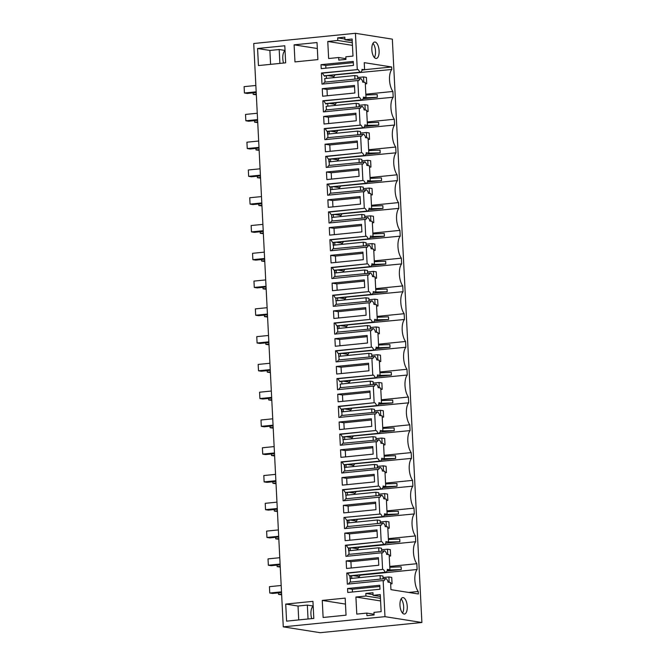 <?xml version="1.0" encoding="UTF-8"?>
<svg xmlns="http://www.w3.org/2000/svg" width="666" height="666" viewBox="0 0 666 666"><rect width="100%" height="100%" fill="white"/><g stroke="black" fill="none" stroke-linecap="round" stroke-linejoin="round"><path stroke-width="1" d="M384.981 616.658L283.275 626.856L253.729 43.506L355.436 33.3L392.341 39.144L421.894 622.494L384.981 616.658L383.158 580.544L384.032 580.685L385.672 578.579L386.355 578.687L387.878 580.902L387.945 582.092L390.576 582.509L390.942 589.651L418.356 593.989L418.231 591.491A12.779 5.544 84.3 0 1 417.116 569.497L416.824 563.711A12.779 5.544 84.3 0 1 415.709 541.716L415.418 535.939L388.353 538.652M285.048 50.666A8.791 3.813 84.3 0 0 283.541 63.045M324.708 78.563L325.1 82.093M326.115 106.344L326.507 109.873M357.759 134.657L357.584 131.102L327.514 134.124L327.406 131.868M359.165 162.437L358.991 158.883L328.921 161.896L328.813 159.649M360.572 190.218L360.398 186.663L330.328 189.677L330.219 187.421L330.727 193.215M361.979 217.998L361.805 214.444L331.735 217.457L331.626 215.201L332.134 220.987M333.15 245.238L333.033 242.982M364.793 273.551L364.618 269.996L334.548 273.018L334.44 270.762M366.2 301.332L366.025 297.777L335.955 300.791L335.847 298.543L336.355 304.329M367.607 329.112L367.432 325.557L337.362 328.571L337.254 326.315M369.022 356.893L368.839 353.338L338.769 356.352L338.661 354.096L339.169 359.881M340.184 384.132L340.576 387.662M371.836 412.445L371.653 408.891L341.583 411.913L341.475 409.657M373.243 440.226L373.06 436.671L342.99 439.685L342.882 437.437L343.39 443.223M374.65 468.007L374.467 464.452L344.397 467.465L344.289 465.209M376.057 495.787L375.874 492.232L345.804 495.246L345.696 492.99L346.203 498.776M343.964 517.465L380.661 514.01L343.964 517.465L344.53 528.579L381.218 525.124L382.858 523.018L383.541 523.126L385.065 525.341L385.123 526.531L387.762 526.948L388.528 542.024L385.889 541.608L385.947 542.798L384.623 544.563L348.809 548.151L349.017 554.337M379.778 513.877L378.937 497.211L343.123 500.799L342.557 489.685L343.44 489.826L345.313 492.49L345.995 492.599L345.687 493.007M378.937 497.211L379.811 497.344L381.452 495.246L345.637 498.834L344.189 500.69M342.557 489.685L378.371 486.097L343.44 489.826M379.254 486.238L381.127 488.894L381.809 489.002L383.133 487.246L383.075 486.055L385.714 486.471L384.948 471.386L382.309 470.97L382.251 469.78L380.727 467.574L344.23 471.053L342.782 472.91M378.371 486.097L377.53 469.43L378.405 469.563L380.045 467.465M377.53 469.43L341.716 473.018L341.15 461.913L342.033 462.046L343.906 464.71L344.588 464.818L344.797 471.004M341.15 461.913L376.964 458.316L342.033 462.046M377.838 458.458L379.72 461.113L380.403 461.222L381.726 459.465L381.668 458.275L384.307 458.691L383.541 443.614L380.902 443.198L380.844 442.008L379.32 439.793L342.824 443.281L341.375 445.138M376.964 458.316L376.115 441.65L376.998 441.791L378.638 439.685M376.115 441.65L340.309 445.246L339.743 434.132L340.626 434.274L342.499 436.929L343.181 437.038L342.873 437.445M339.743 434.132L375.557 430.536L340.626 434.274M376.432 430.677L378.313 433.333L378.996 433.441L380.319 431.685L380.261 430.494L382.9 430.91L382.134 415.834L379.495 415.418L379.437 414.227L377.913 412.013L341.417 415.501L339.968 417.357M375.557 430.536L374.708 413.869L375.591 414.011L377.231 411.904M374.708 413.869L338.902 417.465L338.336 406.352L339.219 406.493L341.092 409.149L341.775 409.257L341.983 415.442M338.336 406.352L374.15 402.755L339.219 406.493M375.025 402.897L376.906 405.561L377.589 405.669L378.912 403.904L378.854 402.714L381.493 403.13L380.727 388.053L378.088 387.637L378.03 386.447L376.506 384.232L340.01 387.72L338.561 389.577M374.15 402.755L373.301 386.089L374.184 386.23L375.824 384.124M373.301 386.089L337.495 389.685L336.929 378.571L337.812 378.713L339.685 381.368L340.368 381.476L340.06 381.884M336.929 378.571L373.618 375.116L337.812 378.713M373.618 375.116L375.499 377.78L376.182 377.888L377.505 376.132L377.447 374.941L380.086 375.358L379.32 360.273L376.681 359.856L376.623 358.666L375.1 356.46L338.603 359.94L337.154 361.796M372.744 374.983L371.894 358.316L372.777 358.45L374.417 356.352M371.894 358.316L336.089 361.904L335.522 350.791L336.405 350.932L338.278 353.596L338.961 353.704L338.653 354.112M335.522 350.791L371.337 347.202L336.405 350.932M372.211 347.344L374.092 350L374.775 350.108L376.099 348.351L376.04 347.161L378.679 347.577L377.913 332.492L375.274 332.076L375.216 330.885L373.693 328.679L337.196 332.159L335.747 334.016M371.337 347.202L370.487 330.536L371.37 330.669L373.01 328.571M370.487 330.536L334.682 334.124L334.116 323.018L334.998 323.152L336.871 325.816L337.554 325.924L337.762 332.109M334.116 323.018L369.93 319.422L334.998 323.152M370.804 319.563L372.685 322.219L373.368 322.327L374.692 320.571L374.633 319.38L377.272 319.797L376.506 304.72L373.867 304.304L373.809 303.113L372.277 300.899L335.789 304.387L334.34 306.243M369.93 319.422L369.081 302.755L369.963 302.897L371.603 300.791M369.081 302.755L333.275 306.352L332.709 295.238L333.583 295.379L335.464 298.035L336.147 298.143L335.839 298.551M332.709 295.238L368.523 291.641L333.583 295.379M369.397 291.783L371.278 294.439L371.961 294.547L373.285 292.79L373.226 291.6L375.865 292.016L375.1 276.939L372.46 276.523L372.402 275.333L370.87 273.118L334.382 276.606L332.933 278.463M368.523 291.641L367.674 274.975L368.556 275.116L370.188 273.01M367.674 274.975L331.868 278.571L331.302 267.457L332.176 267.599L334.057 270.254L334.74 270.363L334.948 276.548M331.302 267.457L367.116 263.861L332.176 267.599M367.99 264.002L369.871 266.666L370.554 266.775L371.878 265.01L371.819 263.819L374.459 264.236L373.693 249.159L371.054 248.743L370.995 247.552L369.464 245.338L332.975 248.826L331.526 250.682M367.116 263.861L366.267 247.194L367.149 247.336L368.781 245.23M366.267 247.194L330.453 250.791L329.895 239.677L330.769 239.818L332.65 242.474L333.333 242.582L333.541 248.768M329.895 239.677L366.583 236.222L330.769 239.818M366.583 236.222L368.465 238.886L369.147 238.994L370.471 237.238L370.413 236.047L373.052 236.463L372.286 221.378L369.647 220.962L369.588 219.772L368.057 217.566L331.568 221.045L330.12 222.902M365.709 236.089L364.86 219.422L365.742 219.555L367.374 217.457M364.86 219.422L329.046 223.01L328.488 211.896L329.362 212.038L331.243 214.702L331.926 214.802L331.618 215.21M328.488 211.896L364.302 208.308L329.362 212.038M365.176 208.45L367.058 211.105L367.74 211.214L369.064 209.457L369.006 208.267L371.636 208.683L370.879 193.598L368.24 193.182L368.181 191.991L366.65 189.785L330.161 193.265L328.713 195.121M364.302 208.308L363.453 191.642L364.335 191.775L365.967 189.677M363.453 191.642L327.639 195.23L327.081 184.124L327.955 184.257L329.837 186.921L330.519 187.029L330.211 187.437M327.081 184.124L362.895 180.528L327.955 184.257M363.769 180.669L365.651 183.325L366.333 183.433L367.657 181.676L367.599 180.486L370.229 180.902L369.472 165.826L366.833 165.409L366.775 164.219L365.243 162.005L328.754 165.493L327.306 167.349M362.895 180.528L362.046 163.861L362.928 164.002L364.56 161.896M362.046 163.861L326.232 167.457L325.674 156.344L326.548 156.477L328.43 159.141L329.112 159.249L329.32 165.434M325.674 156.344L361.488 152.747L326.548 156.477M362.362 152.889L364.244 155.544L364.926 155.653L366.25 153.896L366.192 152.705L368.822 153.122L368.065 138.045L365.426 137.629L365.368 136.438L363.836 134.224L327.347 137.712L325.899 139.569M361.488 152.747L360.639 136.08L361.521 136.222L363.153 134.116M360.639 136.08L324.825 139.677L324.267 128.563L325.141 128.704L327.023 131.36L327.705 131.468L327.913 137.654M324.267 128.563L360.955 125.108L325.141 128.704M360.955 125.108L362.837 127.772L363.519 127.88L364.843 126.115L364.785 124.925L367.416 125.341L366.658 110.265L364.019 109.848L363.961 108.658L362.429 106.443L325.932 109.932L324.492 111.788M360.073 124.967L359.232 108.3L360.115 108.441L361.746 106.335M359.232 108.3L323.418 111.896L322.86 100.782L323.734 100.924L325.616 103.58L326.298 103.688L325.99 104.096M322.86 100.782L359.548 97.328L323.734 100.924M358.666 97.194L357.825 80.528L358.708 80.661L360.339 78.563L361.022 78.671L362.554 80.877L362.612 82.068L365.251 82.484L366.009 97.569L363.378 97.153L363.436 98.343L362.113 100.1L326.298 103.688M359.548 97.328L361.43 99.992L362.113 100.1M357.825 80.528L322.011 84.116L321.453 73.002L322.327 73.143L324.209 75.807L324.891 75.907L324.583 76.315M323.085 84.008L324.525 82.151L360.339 78.563M321.453 73.002L358.142 69.555L322.327 73.143M340.534 449.791L340.917 457.359L373.151 454.12L372.769 446.561L340.534 449.791L345.279 450.549L345.604 456.884M372.827 447.785L345.279 450.549M334.906 338.678L335.289 346.245L367.524 343.007L367.141 335.448L334.906 338.678L339.652 339.427L339.976 345.771M367.199 336.663L339.652 339.427M339.127 422.019L339.51 429.578L371.745 426.348L371.362 418.781L339.127 422.019L343.872 422.768L344.197 429.112M371.42 420.005L343.872 422.768M370.338 398.568L369.955 391L337.72 394.239L338.103 401.798L370.338 398.568M337.72 394.239L342.466 394.988L342.79 401.332M370.013 392.224L342.466 394.988M326.465 172.003L326.848 179.57L359.082 176.332L358.699 168.773L326.465 172.003L331.21 172.76L331.535 179.096M358.758 169.996L331.21 172.76M368.931 370.787L368.548 363.228L336.313 366.458L336.696 374.017L368.931 370.787M336.313 366.458L341.059 367.207L341.383 373.551M368.606 364.444L341.059 367.207M325.058 144.231L325.441 151.79L357.675 148.56L357.292 140.992L325.058 144.231L329.803 144.98L330.128 151.324M357.351 142.216L329.803 144.98M366.117 315.226L365.734 307.667L333.5 310.897L333.882 318.465L366.117 315.226M333.5 310.897L338.245 311.655L338.569 317.99M365.792 308.891L338.245 311.655M323.651 116.45L324.034 124.009L356.268 120.779L355.885 113.212L323.651 116.45L328.396 117.199L328.721 123.543M355.944 114.435L328.396 117.199M329.279 227.564L329.662 235.123L361.896 231.893L361.513 224.334L329.279 227.564L334.024 228.313L334.349 234.657M361.571 225.549L334.024 228.313M332.476 290.684L364.71 287.454L364.327 279.887L332.093 283.125L332.476 290.684M332.093 283.125L336.838 283.874L337.163 290.218M364.385 281.11L336.838 283.874M331.069 262.904L363.303 259.673L362.92 252.106L330.686 255.344L331.069 262.904M330.686 255.344L335.431 256.094L335.756 262.437M362.978 253.33L335.431 256.094M328.255 207.351L360.489 204.112L360.106 196.553L327.872 199.783L328.255 207.351M327.872 199.783L332.617 200.533L332.942 206.876M360.164 197.769L332.617 200.533M375.965 509.681L375.582 502.122L343.348 505.352L343.739 512.912L375.965 509.681M343.348 505.352L348.102 506.102L348.418 512.445M375.649 503.338L348.102 506.102M322.244 88.67L322.627 96.229L354.861 92.999L354.478 85.439L322.244 88.67L326.989 89.419L327.314 95.762M354.537 86.655L326.989 89.419M321.029 64.669L321.228 68.64L353.463 65.41L353.263 61.438L321.029 64.669L325.774 65.426L353.321 62.662M325.915 68.173L325.774 65.426M257.575 48.501L258.441 65.568L285.664 62.837L284.798 45.771L257.575 48.501L269.88 50.45L279.196 49.517L285.031 50.441M270.587 64.344L269.88 50.45M344.921 39.019L337.67 37.87L344.83 37.154L344.963 39.735L352.214 40.884M372.735 43.765L373.285 43.706M344.963 39.735L352.123 39.019L352.988 56.077L345.829 56.801L345.954 59.382L338.794 60.098L338.661 57.517L345.92 58.666M374.392 57.534A8.258 3.58 84.3 0 0 372.968 43.323M352.447 45.363L327.772 41.459L328.638 58.525L338.661 57.517M327.772 41.459L337.795 40.451L352.314 42.749M337.67 37.87L337.795 40.451M294.106 44.838L294.971 61.905L317.89 59.599L317.024 42.541L294.106 44.838L317.332 48.51M341.941 477.572L342.324 485.139L374.558 481.901L374.175 474.342L341.941 477.572L346.686 478.321L347.011 484.665M374.234 475.557L346.686 478.321M279.895 63.412L279.196 49.517M363.411 97.844L377.356 97.311L377.222 94.58L365.884 95.013M377.356 97.311L363.137 98.734M365.842 94.189L392.898 91.475L393.198 97.253L336.238 102.689M336.255 102.972A12.779 5.544 84.3 0 0 334.94 105.453M367.249 121.97L394.305 119.256A12.779 5.544 84.3 0 1 393.198 97.253M337.645 130.469L394.605 125.033L394.305 119.256M367.416 125.341L378.771 125.091L378.629 122.361L367.291 122.794M378.771 125.091L364.543 126.515M337.662 130.744A12.779 5.544 84.3 0 0 336.347 133.233M368.656 149.742L395.712 147.028A12.779 5.544 84.3 0 1 394.605 125.033M339.052 158.25L396.012 152.814L395.712 147.028M368.822 153.122L380.178 152.872L380.036 150.141L368.698 150.574M380.178 152.872L365.95 154.296M339.069 158.525A12.779 5.544 84.3 0 0 337.754 161.014M370.063 177.522L397.119 174.808A12.779 5.544 84.3 0 1 396.012 152.814M340.459 186.03L397.419 180.594L397.119 174.808M367.632 181.177L381.585 180.644L381.443 177.914L370.105 178.355M381.585 180.644L367.357 182.076M340.476 186.305A12.779 5.544 84.3 0 0 339.161 188.794M371.47 205.303L398.526 202.589A12.779 5.544 84.3 0 1 397.419 180.594M341.866 213.811L398.826 208.375L398.526 202.589M371.636 208.683L382.992 208.425L382.85 205.694L371.511 206.127M382.992 208.425L368.764 209.857M341.883 214.086A12.779 5.544 84.3 0 0 340.567 216.575M372.877 233.083L399.941 230.369A12.779 5.544 84.3 0 1 398.826 208.375M343.273 241.583L400.233 236.147L399.941 230.369M373.052 236.463L384.399 236.205L384.257 233.475L372.918 233.908M384.399 236.205L370.171 237.629M343.29 241.866A12.779 5.544 84.3 0 0 341.974 244.347M374.284 260.864L401.348 258.15A12.779 5.544 84.3 0 1 400.233 236.147M344.68 269.364L401.64 263.927L401.348 258.15M371.853 264.519L385.805 263.986L385.664 261.255L374.325 261.688M385.805 263.986L371.578 265.409M344.697 269.638A12.779 5.544 84.3 0 0 343.381 272.128M375.691 288.636L402.755 285.922A12.779 5.544 84.3 0 1 401.64 263.927M346.087 297.144L403.047 291.708L402.755 285.922M375.865 292.016L387.212 291.766L387.071 289.036L375.732 289.469M387.212 291.766L372.985 293.19M346.104 297.419A12.779 5.544 84.3 0 0 344.788 299.908M377.098 316.417L404.162 313.703A12.779 5.544 84.3 0 1 403.047 291.708M347.494 324.925L404.453 319.489L404.162 313.703M377.272 319.797L388.619 319.538L388.478 316.808L377.139 317.249M388.619 319.538L374.392 320.97M347.51 325.199A12.779 5.544 84.3 0 0 346.195 327.689M378.504 344.197L405.569 341.483A12.779 5.544 84.3 0 1 404.453 319.489M348.901 352.705L405.86 347.269L405.569 341.483M376.074 347.852L390.026 347.319L389.885 344.588L378.546 345.021M390.026 347.319L375.799 348.751M348.917 352.98A12.779 5.544 84.3 0 0 347.602 355.469M379.911 371.978L406.976 369.264A12.779 5.544 84.3 0 1 405.86 347.269M350.308 380.486L407.267 375.041L406.976 369.264M380.086 375.358L391.433 375.1L391.292 372.369L379.953 372.802M391.433 375.1L377.206 376.523M350.324 380.761A12.779 5.544 84.3 0 0 349.009 383.241M381.318 399.758L408.383 397.044A12.779 5.544 84.3 0 1 407.267 375.041M351.715 408.258L408.674 402.822L408.383 397.044M378.887 403.413L392.84 402.88L392.699 400.149L381.36 400.582M392.84 402.88L378.613 404.304M351.731 408.533A12.779 5.544 84.3 0 0 350.416 411.022M382.725 427.53L409.79 424.816A12.779 5.544 84.3 0 1 408.674 402.822M353.122 436.039L410.081 430.602L409.79 424.816M382.9 430.91L394.247 430.661L394.106 427.93L382.767 428.363M394.247 430.661L380.02 432.084M353.138 436.313A12.779 5.544 84.3 0 0 351.823 438.802M384.132 455.311L411.197 452.597A12.779 5.544 84.3 0 1 410.081 430.602M354.537 463.819L411.488 458.383L411.197 452.597M384.307 458.691L395.654 458.433L395.512 455.702L384.174 456.143M395.654 458.433L381.427 459.865M354.545 464.094A12.779 5.544 84.3 0 0 353.23 466.583M385.539 483.091L412.604 480.377A12.779 5.544 84.3 0 1 411.488 458.383M355.944 491.6L412.895 486.163L412.604 480.377M383.108 486.746L397.061 486.213L396.919 483.483L385.581 483.916M397.061 486.213L382.833 487.645M355.952 491.874A12.779 5.544 84.3 0 0 354.637 494.363M386.946 510.872L414.011 508.158A12.779 5.544 84.3 0 1 412.895 486.163M357.351 519.38L414.302 513.936L414.011 508.158M381.452 495.246L382.134 495.354L383.658 497.56L383.716 498.751L386.355 499.167L387.121 514.252L384.515 514.51L398.468 513.994L398.326 511.263L386.988 511.696M398.468 513.994L384.24 515.417M358.142 69.555L360.023 72.211L324.209 75.807M360.023 72.211L324.891 75.907M362.004 70.047L364.602 69.788L361.971 69.372L362.029 70.563L360.706 72.319M364.602 69.788L364.244 62.646L391.658 66.983L364.602 69.697M391.658 66.983L391.791 69.48L334.832 74.917M334.848 75.191A12.779 5.544 84.3 0 0 333.533 77.681M391.791 69.48A12.779 5.544 84.3 0 0 392.898 91.475M373.368 42.774A8.258 3.58 -95.7 0 1 374.65 42.033A8.258 3.58 -95.7 0 1 378.804 48.318A8.258 3.58 -95.7 0 1 377.58 57.726A8.258 3.58 -95.7 0 1 376.298 58.466A8.258 3.58 -95.7 0 1 372.136 52.181A8.258 3.58 -95.7 0 1 373.368 42.774M326.307 75.766L326.44 78.388M333.375 77.689L333.316 76.465L327.905 75.608M327.714 103.546L327.847 106.169M334.782 105.469L334.723 104.246L329.312 103.388M329.121 131.327L329.254 133.949M336.197 133.25L336.13 132.026L330.719 131.169M330.527 159.107L330.661 161.721M337.604 161.03L337.537 159.798L332.126 158.949M331.934 186.888L332.068 189.502M339.011 188.811L338.944 187.579L333.533 186.721M333.341 214.66L333.475 217.282M340.418 216.583L340.351 215.359L334.94 214.502M334.748 242.441L334.881 245.063M341.825 244.364L341.758 243.14L336.347 242.282M336.155 270.221L336.288 272.844M343.231 272.144L343.165 270.92L337.754 270.063M337.562 298.002L337.695 300.616M344.638 299.925L344.572 298.693L339.161 297.844M338.969 325.782L339.102 328.396M346.045 327.705L345.979 326.473L340.567 325.616M340.376 353.554L340.509 356.177M347.452 355.478L347.386 354.254L341.974 353.396M341.783 381.335L341.916 383.957M348.859 383.258L348.793 382.034L343.381 381.177M343.19 409.115L343.323 411.738M350.266 411.039L350.199 409.815L344.788 408.957M344.597 436.896L344.73 439.51M351.673 438.819L351.606 437.587L346.195 436.738M346.012 464.677L346.137 467.291M353.08 466.6L353.013 465.368L347.602 464.51M347.419 492.449L347.544 495.071M354.487 494.372L354.429 493.148L349.009 492.291M387.121 514.252L384.482 513.836L384.54 515.026L383.216 516.783L347.402 520.371L347.61 526.556M381.809 489.002L345.995 492.599M381.127 488.894L345.313 492.49M385.714 486.471L383.108 486.729M380.403 461.222L344.588 464.818M379.72 461.113L343.906 464.71M378.996 433.441L343.181 437.038M378.313 433.333L342.499 436.929M377.589 405.669L341.775 409.257M376.906 405.561L341.092 409.149M381.493 403.13L378.887 403.396M376.182 377.888L340.368 381.476M375.499 377.78L339.685 381.368M374.775 350.108L338.961 353.704M374.092 350L338.278 353.596M378.679 347.577L376.074 347.835M373.368 322.327L337.554 325.924M372.685 322.219L336.871 325.816M371.961 294.547L336.147 298.143M371.278 294.439L335.464 298.035M370.554 266.775L334.74 270.363M369.871 266.666L334.057 270.254M374.459 264.236L371.853 264.502M369.147 238.994L333.333 242.582M368.465 238.886L332.65 242.474M367.74 211.214L331.926 214.802M367.058 211.105L331.243 214.702M366.333 183.433L330.519 187.029M365.651 183.325L329.837 186.921M370.229 180.902L367.632 181.16M364.926 155.653L329.112 159.249M364.244 155.544L328.43 159.141M363.519 127.88L327.705 131.468M362.837 127.772L327.023 131.36M361.43 99.992L325.616 103.58M366.009 97.569L363.411 97.827M355.894 522.152L355.835 520.929L350.416 520.071M336.005 158.558L336.055 159.565M334.598 130.777L334.648 131.785M337.412 186.338L337.462 187.346M338.819 214.111L338.869 215.126M340.226 241.891L340.276 242.907M343.04 297.452L343.09 298.46M341.633 269.672L341.683 270.679M333.191 102.997L333.241 104.013M348.668 408.566L348.718 409.573M350.075 436.347L350.125 437.354M351.481 464.127L351.531 465.134M352.888 491.899L352.938 492.915M344.447 325.233L344.497 326.24M345.854 353.005L345.904 354.021M331.785 75.216L331.835 76.232M347.261 380.786L347.311 381.801M354.295 519.68L354.345 520.695M348.826 520.229L348.959 522.852M417.116 569.497L360.173 575.208A12.779 5.544 84.3 0 0 358.857 577.697M358.758 547.152L358.766 547.427A12.779 5.544 84.3 0 0 357.451 549.916M357.359 519.655A12.779 5.544 84.3 0 0 356.044 522.136M355.702 547.46L355.761 548.468M357.109 575.241L357.167 576.248M344.846 517.607L346.72 520.263L347.402 520.371M380.661 514.01L382.534 516.674L346.72 520.263M347.219 523.026L347.103 520.77M414.302 513.936A12.779 5.544 84.3 0 0 412.179 520.129A12.779 5.544 84.3 0 0 415.418 535.939M382.534 516.674L383.216 516.783M345.596 528.471L347.044 526.615L382.858 523.018M357.259 69.414L355.436 33.3M402.239 612.753A8.258 3.58 84.3 0 0 404.437 614.044A8.258 3.58 84.3 0 0 407.259 607.966A8.258 3.58 84.3 0 0 404.995 598.9A8.258 3.58 84.3 0 0 402.788 597.61A8.258 3.58 84.3 0 0 399.966 603.687A8.258 3.58 84.3 0 0 402.239 612.753M383.158 580.544L347.344 584.14L346.778 573.026L382.592 569.43L381.751 552.763L345.937 556.36L345.371 545.246L381.185 541.649L380.344 524.983M365.942 596.028L355.919 597.036L356.776 614.102L366.808 613.095L366.941 615.675L374.101 614.959L373.967 612.379L381.135 611.654L380.269 594.596L373.102 595.312L372.977 592.732L365.809 593.448L365.942 596.028L380.461 598.326M347.56 588.503L347.769 592.474L379.995 589.235L379.795 585.272L347.56 588.503L352.306 589.252L379.853 586.488M378.779 565.243L378.396 557.675L346.17 560.914L346.553 568.473L378.779 565.243M323.118 617.482L322.252 600.416L345.171 598.118L346.037 615.176L323.118 617.482M286.588 621.145L285.722 604.079L312.937 601.348L313.803 618.414L286.588 621.145M344.763 533.133L345.146 540.692L377.372 537.462L376.989 529.895L344.763 533.133L349.508 533.882L349.825 540.226M283.275 626.856L320.188 632.7L421.894 622.494M311.688 618.622A8.791 3.813 -95.7 0 1 313.187 606.243M351.64 575.79L351.773 578.404M358.708 577.713L358.649 576.481L353.23 575.632M378.871 551.34L378.688 547.785L348.618 550.807L348.509 548.551M380.278 579.12L380.095 575.566L350.025 578.579L349.925 576.331M382.592 569.43L347.66 573.168L349.533 575.824L350.216 575.932L350.424 582.117M347.66 573.168L346.778 573.026M348.418 584.032L349.858 582.176L385.672 578.579M383.474 569.572L385.348 572.227L386.03 572.335L387.354 570.579L387.296 569.388L389.935 569.805L389.169 554.728L386.53 554.312L386.471 553.121L384.948 550.907L348.451 554.395L347.003 556.252M381.751 552.763L382.625 552.905L384.265 550.799M381.185 541.649L346.253 545.387L348.127 548.043L348.809 548.151M346.253 545.387L345.371 545.246M382.068 541.791L383.941 544.455L384.623 544.563M352.447 591.999L352.306 589.252M377.056 531.118L349.508 533.882M346.17 560.914L350.915 561.663L351.232 568.006M378.463 558.899L350.915 561.663M322.252 600.416L345.471 604.087M285.722 604.079L298.027 606.027L307.334 605.094L313.178 606.018M298.734 619.921L298.027 606.027M366.808 613.095L374.067 614.243M355.919 597.036L380.586 600.94M365.809 593.448L373.068 594.596M373.102 595.312L380.361 596.461M400.874 599.342L401.431 599.292M402.539 613.111A8.258 3.58 84.3 0 0 401.407 599.258A8.258 3.58 84.3 0 0 401.115 598.9M308.042 618.989L307.334 605.094M388.528 542.024L399.875 541.774L399.808 540.409L399.733 539.044L388.395 539.477M399.875 541.774L385.647 543.198M358.766 547.427L415.709 541.716M389.76 566.425L416.824 563.711M387.329 570.088L401.282 569.555L401.14 566.824L389.801 567.257M401.282 569.555L387.054 570.978M408.658 592.449L418.231 591.491M350.233 548.01L350.366 550.632M357.301 549.933L357.242 548.709L351.823 547.852M386.03 572.335L350.216 575.932M385.348 572.227L349.533 575.824M389.935 569.805L387.329 570.071M383.941 544.455L348.127 548.043M380.095 575.566L382.942 576.015L383.083 578.837M281.543 592.573L272.602 593.464L269.755 593.015L269.439 586.671L281.185 585.489M281.502 591.841L269.755 593.015M389.152 582.284L388.886 576.956L391.733 577.405L392.049 583.757L390.626 583.533M392.049 583.757L390.651 583.899M281.651 594.83L278.546 594.405L278.471 592.882M388.886 576.956L383.017 577.547M281.618 594.097L278.546 594.405M378.688 547.785L381.535 548.235L381.676 551.057M280.136 564.793L271.195 565.692L268.348 565.234L268.032 558.891L279.778 557.708M280.095 564.06L268.348 565.234M387.745 554.503L387.479 549.175L390.326 549.625L390.642 555.977L389.219 555.752M390.642 555.977L389.244 556.118M280.244 567.049L277.139 566.624L277.064 565.101M387.479 549.175L381.61 549.766M280.211 566.316L277.139 566.624M386.338 526.723L386.072 521.403L388.919 521.853L389.235 528.196L387.812 527.972M389.235 528.196L387.837 528.338M278.838 539.277L275.732 538.852L275.657 537.32M386.072 521.403L380.203 521.986M278.804 538.544L275.732 538.852M377.464 523.568L377.281 520.004L380.128 520.462L380.269 523.285M278.729 537.012L269.788 537.912L266.941 537.462L266.625 531.11L278.371 529.928M377.281 520.004L347.211 523.026M278.688 536.28L266.941 537.462M375.874 492.232L378.721 492.682L378.862 495.504M277.322 509.232L268.381 510.131L265.534 509.681L265.218 503.33L276.964 502.156M277.281 508.499L265.534 509.681M384.931 498.942L384.665 493.623L387.512 494.072L387.828 500.416L386.405 500.191M387.828 500.416L386.43 500.557M277.431 511.496L274.325 511.072L274.25 509.54M384.665 493.623L378.796 494.205M277.397 510.764L274.325 511.072M383.524 471.162L383.258 465.842L386.105 466.292L386.422 472.644L384.998 472.419M386.422 472.644L385.023 472.785M276.024 483.716L272.918 483.291L272.835 481.759M383.258 465.842L377.389 466.433M275.99 482.983L272.918 483.291M374.467 464.452L377.314 464.901L377.455 467.723M275.915 481.451L266.974 482.351L264.127 481.901L263.811 475.549L275.549 474.375M275.874 480.719L264.127 481.901M373.06 436.671L375.907 437.121L376.049 439.943M274.509 453.679L265.567 454.57L262.72 454.12L262.396 447.777L274.142 446.595M274.467 452.947L262.72 454.12M371.653 408.891L374.5 409.34L374.642 412.162M273.102 425.899L264.161 426.798L261.313 426.34L260.989 419.996L272.735 418.814M273.06 425.166L261.313 426.34M370.429 384.665L370.246 381.11L373.093 381.568L373.235 384.39M271.686 398.118L262.754 399.017L259.906 398.568L259.582 392.216L271.328 391.034M370.246 381.11L340.176 384.132M271.653 397.386L259.906 398.568M368.839 353.338L371.686 353.788L371.828 356.61M270.279 370.338L261.347 371.237L258.5 370.787L258.175 364.435L269.921 363.261M270.246 369.605L258.5 370.787M367.432 325.557L370.279 326.007L370.421 328.829M268.873 342.557L259.94 343.456L257.093 343.007L256.768 336.655L268.515 335.481M268.839 341.825L257.093 343.007M382.118 443.39L381.851 438.062L384.698 438.511L385.015 444.863L383.591 444.638M385.015 444.863L383.616 445.005M274.617 455.935L271.512 455.511L271.428 453.987M381.851 438.062L375.982 438.653M274.583 455.203L271.512 455.511M380.711 415.609L380.444 410.281L383.291 410.731L383.608 417.082L382.184 416.858M383.608 417.082L382.201 417.224M273.21 428.155L270.105 427.73L270.021 426.207M380.444 410.281L374.575 410.872M273.177 427.422L270.105 427.73M379.304 387.828L379.037 382.509L381.884 382.958L382.201 389.302L380.777 389.077M382.201 389.302L380.794 389.444M271.803 400.383L268.698 399.958L268.614 398.426M379.037 382.509L373.168 383.092M271.77 399.65L268.698 399.958M377.897 360.048L377.622 354.728L380.469 355.178L380.794 361.521L379.37 361.297M380.794 361.521L379.387 361.663M270.396 372.602L267.291 372.177L267.208 370.646M377.622 354.728L371.761 355.311M270.363 371.869L267.291 372.177M376.49 332.267L376.215 326.948L379.062 327.397L379.387 333.749L377.963 333.524M379.387 333.749L377.98 333.891M268.989 344.822L265.884 344.397L265.801 342.865M376.215 326.948L370.354 327.539M268.956 344.089L265.884 344.397M366.025 297.777L368.872 298.226L369.014 301.049M267.466 314.785L258.533 315.676L255.686 315.226L255.361 308.882L267.108 307.7M267.432 314.052L255.686 315.226M375.083 304.495L374.808 299.167L377.655 299.617L377.98 305.969L376.556 305.744M377.98 305.969L376.573 306.11M267.582 317.041L264.477 316.616L264.394 315.093M374.808 299.167L368.947 299.758M267.549 316.308L264.477 316.616M373.676 276.715L373.401 271.387L376.248 271.836L376.573 278.188L375.149 277.963M376.573 278.188L375.166 278.33M266.175 289.26L263.07 288.836L262.987 287.312M373.401 271.387L367.54 271.978M266.142 288.528L263.07 288.836M364.618 269.996L367.465 270.446L367.607 273.268M266.059 287.004L257.126 287.903L254.279 287.446L253.954 281.102L265.701 279.92M266.025 286.272L254.279 287.446M363.386 245.771L363.211 242.216L366.059 242.674L366.2 245.496M264.652 259.224L255.719 260.123L252.872 259.673L252.547 253.321L264.294 252.139M363.211 242.216L333.142 245.238M264.618 258.491L252.872 259.673M372.269 248.934L371.994 243.606L374.841 244.064L375.166 250.408L373.743 250.183M375.166 250.408L373.759 250.549M264.768 261.488L261.655 261.064L261.58 259.532M371.994 243.606L366.134 244.197M264.735 260.756L261.655 261.064M370.862 221.154L370.587 215.834L373.435 216.284L373.759 222.627L372.336 222.402M373.759 222.627L372.352 222.769M263.361 233.708L260.248 233.283L260.173 231.751M370.587 215.834L364.727 216.417M263.328 232.975L260.248 233.283M361.805 214.444L364.652 214.893L364.793 217.715M263.245 231.443L254.312 232.342L251.465 231.893L251.14 225.541L262.887 224.367M263.212 230.711L251.465 231.893M360.398 186.663L363.245 187.113L363.386 189.935M261.838 203.663L252.905 204.562L250.058 204.112L249.733 197.76L261.48 196.587M261.805 202.93L250.058 204.112M369.455 193.373L369.18 188.053L372.028 188.503L372.352 194.855L370.929 194.63M372.352 194.855L370.945 194.996M261.954 205.927L258.841 205.503L258.766 203.971M369.18 188.053L363.32 188.644M261.921 205.195L258.841 205.503M368.048 165.601L367.774 160.273L370.621 160.722L370.945 167.074L369.522 166.85M370.945 167.074L369.538 167.216M260.548 178.147L257.434 177.722L257.359 176.199M367.774 160.273L361.913 160.864M260.506 177.414L257.434 177.722M358.991 158.883L361.838 159.332L361.979 162.154M260.431 175.891L251.498 176.781L248.651 176.332L248.326 169.988L260.073 168.806M260.398 175.158L248.651 176.332M357.584 131.102L360.431 131.552L360.572 134.374M259.024 148.11L250.091 149.009L247.244 148.551L246.92 142.208L258.666 141.025M258.991 147.377L247.244 148.551M366.641 137.82L366.367 132.492L369.214 132.942L369.538 139.294L368.115 139.069M369.538 139.294L368.132 139.435M259.141 150.366L256.027 149.942L255.952 148.418M366.367 132.492L360.506 133.083M259.099 149.634L256.027 149.942M365.234 110.04L364.96 104.712L367.807 105.17L368.132 111.513L366.708 111.289M368.132 111.513L366.725 111.655M257.734 122.594L254.62 122.169L254.545 120.638M364.96 104.712L359.099 105.303M257.692 121.861L254.62 122.169M356.352 106.876L356.177 103.322L359.024 103.779L359.165 106.602M257.617 120.33L248.684 121.229L245.837 120.779L245.513 114.427L257.259 113.245M356.177 103.322L326.107 106.344M257.584 119.597L245.837 120.779M363.827 82.259L363.553 76.94L366.4 77.389L366.725 83.733L365.301 83.508M366.725 83.733L365.318 83.874M256.327 94.813L253.213 94.389L253.138 92.857M363.553 76.94L357.692 77.522M256.285 94.081L253.213 94.389M354.945 79.104L354.77 75.549L357.617 75.999L357.759 78.821M256.21 92.549L247.277 93.448L244.43 92.999L244.106 86.647L255.852 85.473M354.77 75.549L324.692 78.563M256.177 91.816L244.43 92.999"/></g></svg>
